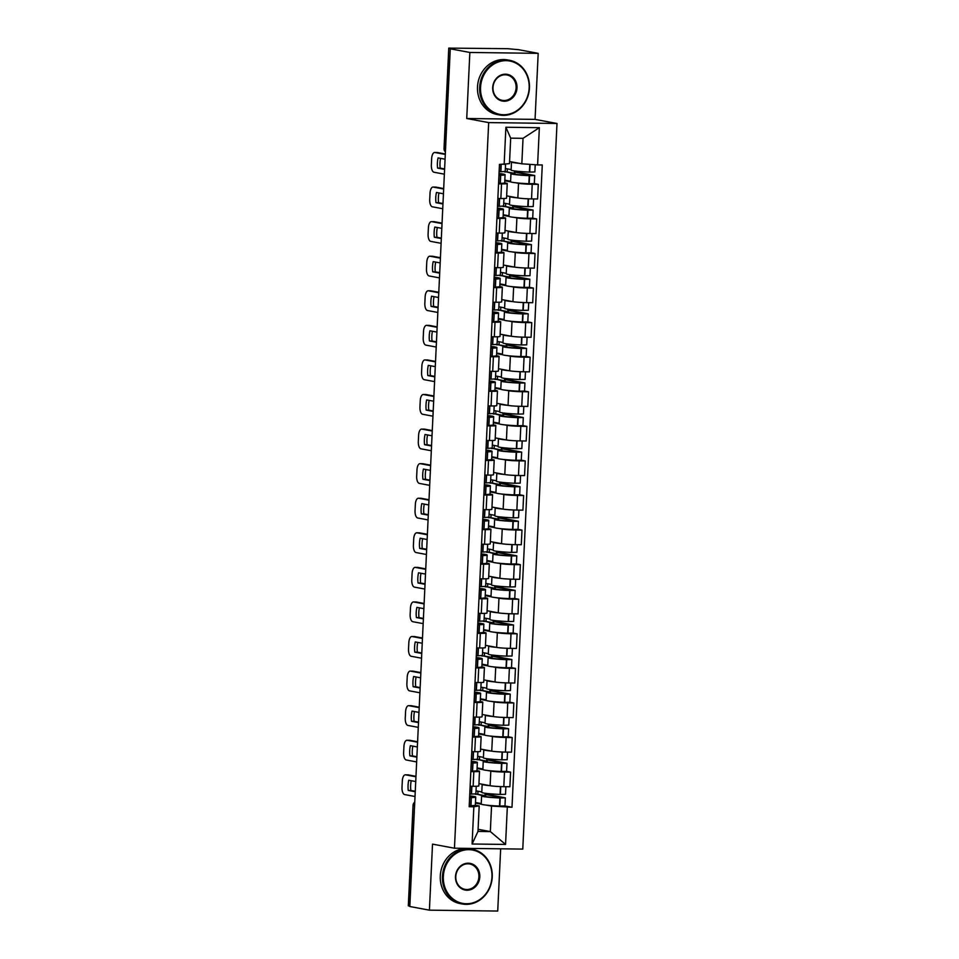 <?xml version="1.0" encoding="UTF-8"?>
<svg xmlns="http://www.w3.org/2000/svg" width="959" height="959" viewBox="0 0 959 959"><rect width="100%" height="100%" fill="white"/><g stroke="black" fill="none" stroke-linecap="round" stroke-linejoin="round"><path stroke-width="1.44" d="M538.179 53.344L469.85 52.457L450.274 48.813L409.829 906.519L429.404 910.163L432.521 844.124L454.458 848.212L522.775 849.099L556.999 123.471L535.062 119.384L538.179 53.344L518.603 49.688L507.611 48.681L448.764 48.106L444.485 148.669A4.447 3.968 100.6 0 0 445.42 151.714M429.404 910.163L497.721 911.05L500.658 848.811M469.85 52.457L466.733 118.508L488.67 122.596L454.458 848.212M450.274 48.813L452.264 48.837L449.22 48.262M409.841 906.171L408.306 905.823L413.041 805.416L408.774 905.979M478.937 783.623L490.121 785.709A10.225 0.707 2.7 0 0 503.811 786.668L509.888 786.752L510.572 772.115L504.494 772.043A10.225 0.707 -177.3 0 1 490.816 771.084L487.915 770.545M473.818 771.647L473.135 786.272A10.225 0.707 2.7 0 0 478.829 785.912L479.512 771.288A10.225 0.707 -177.3 0 1 473.818 771.647L470.821 771.599M473.135 786.272L470.138 786.236M506.604 771.384L510.572 772.115M476.935 770.628L478.457 770.916A10.225 0.707 -177.3 0 1 479.512 771.288M482.976 769.621L477.079 768.519M480.567 749.051L491.751 751.137A10.225 0.707 2.7 0 0 505.441 752.096L511.519 752.168L512.202 737.543L506.124 737.471A10.225 0.707 -177.3 0 1 492.447 736.5L489.546 735.961M471.768 751.664L474.765 751.7A10.225 0.707 2.7 0 0 480.459 751.341L481.142 736.704A10.225 0.707 -177.3 0 1 475.448 737.063L472.451 737.027M478.529 724.62L485.733 726.478A16.902 1.163 2.7 0 0 484.87 726.802A16.902 1.163 2.7 0 0 503.163 728.828L508.618 728.696L508.234 736.788L512.202 737.543M478.565 736.056L480.087 736.344A10.225 0.707 -177.3 0 1 481.142 736.704M484.607 735.05L478.709 733.947M482.197 714.467L493.382 716.553A10.225 0.707 2.7 0 0 507.071 717.524L513.149 717.596L513.832 702.971L507.755 702.887A10.225 0.707 -177.3 0 1 494.077 701.928L491.176 701.389M473.398 717.08L476.395 717.128A10.225 0.707 2.7 0 0 482.089 716.757L482.773 702.132A10.225 0.707 -177.3 0 1 477.079 702.491L474.082 702.456M480.159 690.048L487.364 691.907A16.902 1.163 2.7 0 0 486.501 692.23A16.902 1.163 2.7 0 0 504.794 694.256L510.248 694.124L509.864 702.216L513.832 702.971M480.195 701.485L481.718 701.772A10.225 0.707 -177.3 0 1 482.773 702.132M486.237 700.466L480.339 699.375M483.827 679.895L495.012 681.981A10.225 0.707 2.7 0 0 508.702 682.94L514.779 683.024L515.462 668.399L509.385 668.315A10.225 0.707 -177.3 0 1 495.707 667.356L492.806 666.817M475.029 682.508L478.026 682.544A10.225 0.707 2.7 0 0 483.72 682.185L484.403 667.56A10.225 0.707 -177.3 0 1 478.709 667.92L475.712 667.884M481.79 655.476L488.994 657.335A16.902 1.163 2.7 0 0 488.131 657.658A16.902 1.163 2.7 0 0 506.424 659.672L511.878 659.552L511.507 667.632L515.462 668.399M481.826 666.913L483.348 667.2A10.225 0.707 -177.3 0 1 484.403 667.56M487.867 665.894L481.969 664.791M485.458 645.323L496.642 647.409A10.225 0.707 2.7 0 0 510.332 648.368L516.41 648.452L517.093 633.827L511.015 633.743A10.225 0.707 -177.3 0 1 497.337 632.784L494.436 632.245M476.659 647.936L479.656 647.972A10.225 0.707 2.7 0 0 485.35 647.613L486.033 632.988A10.225 0.707 -177.3 0 1 480.339 633.348L477.342 633.312M483.42 620.893L490.624 622.763A16.902 1.163 2.7 0 0 489.761 623.086A16.902 1.163 2.7 0 0 508.054 625.1L513.509 624.968L513.137 633.06L517.093 633.827M483.456 632.341L484.978 632.616A10.225 0.707 -177.3 0 1 486.033 632.988M489.498 631.322L483.6 630.219M487.088 610.751L498.272 612.837A10.225 0.707 2.7 0 0 511.962 613.796L518.04 613.88L518.723 599.243L512.645 599.171A10.225 0.707 -177.3 0 1 498.968 598.212L496.067 597.673M478.289 613.364L481.286 613.4A10.225 0.707 2.7 0 0 486.98 613.041L487.663 598.416A10.225 0.707 -177.3 0 1 481.969 598.776L478.973 598.728M514.755 598.512L518.723 599.243M485.086 597.757L486.609 598.044A10.225 0.707 -177.3 0 1 487.663 598.416M491.128 596.75L485.23 595.647M488.718 576.179L499.903 578.265A10.225 0.707 2.7 0 0 513.592 579.224L519.67 579.296L520.353 564.671L514.276 564.599A10.225 0.707 -177.3 0 1 500.598 563.628L497.697 563.089M479.92 578.78L482.916 578.828A10.225 0.707 2.7 0 0 488.611 578.469L489.306 563.832A10.225 0.707 -177.3 0 1 483.6 564.192L480.603 564.156M516.386 563.928L520.353 564.671M486.716 563.185L488.239 563.472A10.225 0.707 -177.3 0 1 489.306 563.832M492.758 562.178L486.86 561.075M490.349 541.595L501.533 543.681A10.225 0.707 2.7 0 0 515.223 544.652L521.3 544.724L521.984 530.099L515.906 530.015A10.225 0.707 -177.3 0 1 502.228 529.056L499.327 528.517M481.55 544.209L484.547 544.256A10.225 0.707 2.7 0 0 490.241 543.885L490.936 529.26A10.225 0.707 -177.3 0 1 485.242 529.62L482.233 529.584M488.311 517.177L495.515 519.035A16.902 1.163 2.7 0 0 494.652 519.358A16.902 1.163 2.7 0 0 512.945 521.384L518.399 521.252L518.028 529.344L521.984 530.099M488.347 528.613L489.869 528.9A10.225 0.707 -177.3 0 1 490.936 529.26M494.388 527.594L488.491 526.503M491.979 507.023L503.163 509.109A10.225 0.707 2.7 0 0 516.853 510.068L522.931 510.152L523.614 495.527L517.536 495.443A10.225 0.707 -177.3 0 1 503.859 494.484L500.958 493.945M483.18 509.637L486.177 509.673A10.225 0.707 2.7 0 0 491.871 509.313L492.566 494.688A10.225 0.707 -177.3 0 1 486.872 495.048L483.863 495.012M489.941 482.605L497.146 484.463A16.902 1.163 2.7 0 0 496.282 484.786A16.902 1.163 2.7 0 0 514.575 486.8L520.03 486.681L519.658 494.76L523.614 495.527M489.977 494.041L491.499 494.329A10.225 0.707 -177.3 0 1 492.566 494.688M496.019 493.022L490.121 491.919M493.609 472.451L504.794 474.537A10.225 0.707 2.7 0 0 518.483 475.496L524.561 475.58L525.244 460.955L519.179 460.871A10.225 0.707 -177.3 0 1 505.489 459.912L502.588 459.373M484.81 475.065L487.807 475.101A10.225 0.707 2.7 0 0 493.501 474.741L494.197 460.116A10.225 0.707 -177.3 0 1 488.503 460.476L485.494 460.44M491.571 448.021L498.776 449.891A16.902 1.163 2.7 0 0 497.913 450.215A16.902 1.163 2.7 0 0 516.206 452.228L521.66 452.097L521.288 460.188L525.244 460.955M491.607 459.469L493.13 459.745A10.225 0.707 -177.3 0 1 494.197 460.116M497.649 458.45L491.751 457.347M495.24 437.879L506.424 439.965A10.225 0.707 2.7 0 0 520.114 440.924L526.191 441.008L526.875 426.371L520.809 426.299A10.225 0.707 -177.3 0 1 507.119 425.34L504.218 424.801M486.441 440.493L489.438 440.529A10.225 0.707 2.7 0 0 495.132 440.169L495.827 425.544A10.225 0.707 -177.3 0 1 490.133 425.904L487.124 425.856M493.202 413.449L500.406 415.307A16.902 1.163 2.7 0 0 499.543 415.631A16.902 1.163 2.7 0 0 517.836 417.656L523.29 417.525L522.919 425.616L526.875 426.371M493.238 424.885L494.76 425.173A10.225 0.707 -177.3 0 1 495.827 425.544M499.291 423.878L493.382 422.775M496.87 403.307L508.054 405.393A10.225 0.707 2.7 0 0 521.744 406.352L527.822 406.424L528.505 391.799L522.439 391.728A10.225 0.707 -177.3 0 1 508.749 390.757L505.849 390.217M488.071 405.909L491.068 405.957A10.225 0.707 2.7 0 0 496.762 405.597L497.457 390.96A10.225 0.707 -177.3 0 1 491.763 391.32L488.754 391.284M524.537 391.056L528.505 391.799M494.868 390.313L496.39 390.601A10.225 0.707 -177.3 0 1 497.457 390.96M500.922 389.306L495.012 388.203M498.5 368.724L509.685 370.809A10.225 0.707 2.7 0 0 523.374 371.78L529.452 371.852L530.135 357.228L524.07 357.144A10.225 0.707 -177.3 0 1 510.38 356.185L507.479 355.645M489.701 371.337L492.698 371.385A10.225 0.707 2.7 0 0 498.392 371.013L499.088 356.388A10.225 0.707 -177.3 0 1 493.394 356.748L490.385 356.712M526.167 356.484L530.135 357.228M496.498 355.741L498.021 356.029A10.225 0.707 -177.3 0 1 499.088 356.388M502.552 354.722L496.642 353.631M500.13 334.152L511.315 336.237A10.225 0.707 2.7 0 0 525.005 337.196L531.082 337.28L531.765 322.656L525.7 322.572A10.225 0.707 -177.3 0 1 512.01 321.613L509.121 321.073M491.332 336.765L494.329 336.801A10.225 0.707 2.7 0 0 500.023 336.441L500.718 321.816A10.225 0.707 -177.3 0 1 495.024 322.176L492.015 322.14M527.798 321.912L531.765 322.656M498.129 321.169L499.651 321.457A10.225 0.707 -177.3 0 1 500.718 321.816M504.182 320.15L498.272 319.047M501.761 299.58L512.945 301.665A10.225 0.707 2.7 0 0 526.635 302.624L532.713 302.708L533.396 288.084L527.33 288A10.225 0.707 -177.3 0 1 513.64 287.041L510.751 286.501M492.962 302.193L495.959 302.229A10.225 0.707 2.7 0 0 501.653 301.869L502.348 287.244A10.225 0.707 -177.3 0 1 496.654 287.604L493.645 287.568M499.723 275.149L506.927 277.019A16.902 1.163 2.7 0 0 506.064 277.343A16.902 1.163 2.7 0 0 524.357 279.357L529.812 279.225L529.44 287.316L533.396 288.084M499.759 286.597L501.293 286.873A10.225 0.707 -177.3 0 1 502.348 287.244M505.813 285.578L499.903 284.475M503.391 265.008L514.575 267.093A10.225 0.707 2.7 0 0 528.265 268.052L534.343 268.136L535.026 253.5L528.96 253.428A10.225 0.707 -177.3 0 1 515.271 252.469L512.382 251.929M494.592 267.621L497.589 267.657A10.225 0.707 2.7 0 0 503.283 267.297L503.978 252.673A10.225 0.707 -177.3 0 1 498.284 253.032L495.276 252.984M501.353 240.577L508.558 242.435A16.902 1.163 2.7 0 0 507.695 242.759A16.902 1.163 2.7 0 0 525.988 244.785L531.454 244.653L531.07 252.744L535.026 253.5M501.389 252.013L502.924 252.301A10.225 0.707 -177.3 0 1 503.978 252.673M507.443 251.006L501.533 249.903M505.021 230.436L516.206 232.522A10.225 0.707 2.7 0 0 529.895 233.481L535.973 233.552L536.656 218.928L530.591 218.856A10.225 0.707 -177.3 0 1 516.901 217.885L514.012 217.345M496.223 233.037L499.219 233.085A10.225 0.707 2.7 0 0 504.913 232.725L505.609 218.089A10.225 0.707 -177.3 0 1 499.915 218.448L496.906 218.412M532.689 218.184L536.656 218.928M503.019 217.441L504.554 217.729A10.225 0.707 -177.3 0 1 505.609 218.089M509.073 216.434L503.163 215.331M506.652 195.852L517.836 197.938A10.225 0.707 2.7 0 0 531.526 198.909L537.603 198.981L538.287 184.356L532.221 184.272A10.225 0.707 -177.3 0 1 518.531 183.313L515.642 182.773M497.853 198.465L500.85 198.513A10.225 0.707 2.7 0 0 506.544 198.141L507.239 183.517A10.225 0.707 -177.3 0 1 501.545 183.876L498.536 183.84M504.614 171.433L511.818 173.291A16.902 1.163 2.7 0 0 510.955 173.615A16.902 1.163 2.7 0 0 529.248 175.641L534.714 175.509L534.331 183.601L538.287 184.356M504.65 182.869L506.184 183.157A10.225 0.707 -177.3 0 1 507.239 183.517M510.703 181.85L504.794 180.76M478.085 829.295L490.337 831.585L491.535 806.087L486.285 805.116M481.346 804.193L475.448 803.091M475.304 805.212L479.188 805.932L477.99 831.417L490.337 831.585L505.561 844.435L472.092 844.004L473.842 806.771L479.188 805.932M509.577 161.52L521.828 163.809L523.027 138.324L510.679 138.156L509.481 163.653L499.459 164.421L469.167 806.711L473.842 806.771M504.134 164.48L505.896 127.247L539.354 127.679L537.603 164.912L521.828 163.809M491.535 806.087L511.998 807.262L542.279 164.972L537.603 164.912M507.311 807.202L505.561 844.435M556.999 123.471L488.67 122.596M535.062 119.384L466.733 118.508M504.973 805.956L511.998 807.262M472.092 844.004L477.99 831.417M523.027 138.324L539.354 127.679M510.679 138.156L505.896 127.247M469.67 796.138A14.013 0.959 -177.3 0 1 471.396 796.402A14.013 0.959 -177.3 0 1 472.847 796.893A14.013 0.959 -177.3 0 1 469.61 797.361M469.598 797.624L471.349 797.6A16.902 1.163 2.7 0 0 475.736 797.037A16.902 1.163 2.7 0 0 473.986 796.438A16.902 1.163 2.7 0 0 469.682 795.85M476.239 786.26L475.904 793.489A16.902 1.163 -177.3 0 1 471.516 794.064L469.766 794.076M475.736 797.037L475.352 805.116A16.902 1.163 -177.3 0 1 470.965 805.692L469.215 805.716M475.268 793.764L482.473 795.634A16.902 1.163 2.7 0 0 481.61 795.958A16.902 1.163 2.7 0 0 499.903 797.972L505.357 797.84L487.592 794.436L487.628 793.561M505.357 797.84L504.973 805.932L499.519 806.063A16.902 1.163 -177.3 0 1 481.226 804.038L481.61 795.958M505.884 786.692L505.525 794.304L500.071 794.424A16.902 1.163 -177.3 0 1 481.778 792.41L482.149 784.318A16.902 1.163 -177.3 0 1 482.209 784.234M485.05 793.249L485.002 794.412L502.192 797.612L499.663 797.768A14.013 0.959 -177.3 0 1 484.499 796.09A14.013 0.959 -177.3 0 1 485.614 795.766L485.578 796.521M415.942 776.778L405.573 774.848A6.677 2.961 -89.3 0 0 405.345 774.824A6.677 2.961 -89.3 0 0 402.312 780.938L402.001 787.375A6.677 2.961 90.7 0 0 404.638 794.567L415.019 796.497M415.726 781.537L408.738 780.242A13.786 6.126 -89.3 0 0 408.258 790.432L415.235 791.738M481.802 791.93L476.024 790.851M481.25 803.558L475.472 802.491M489.869 785.661A16.902 1.163 -177.3 0 1 482.149 784.318M485.614 795.766L477.834 794.316L477.978 791.211M415.966 776.334L408.162 774.872A6.677 2.961 -89.3 0 0 407.935 774.86A6.677 2.961 -89.3 0 0 407.707 774.872M411.231 780.71A13.786 6.126 -89.3 0 0 410.848 790.468L415.259 791.295M485.002 794.412L487.592 794.436M475.244 794.28L477.834 794.316M410.848 790.468L408.258 790.432M471.301 761.554A14.013 0.959 -177.3 0 1 473.027 761.83A14.013 0.959 -177.3 0 1 474.477 762.321A14.013 0.959 -177.3 0 1 471.241 762.789M471.229 763.052L472.979 763.028A16.902 1.163 2.7 0 0 477.366 762.453A16.902 1.163 2.7 0 0 475.616 761.854A16.902 1.163 2.7 0 0 471.313 761.278M477.87 751.676L477.534 758.917A16.902 1.163 -177.3 0 1 473.147 759.48L471.396 759.504M477.366 762.453L476.983 770.545A16.902 1.163 -177.3 0 1 472.595 771.12L470.845 771.132M476.899 759.192L484.103 761.05A16.902 1.163 2.7 0 0 483.24 761.374A16.902 1.163 2.7 0 0 501.533 763.4L506.987 763.268L489.222 759.864L489.258 758.989M506.987 763.268L506.604 771.36L501.149 771.492A16.902 1.163 -177.3 0 1 482.856 769.466L483.24 761.374M507.515 752.12L507.155 759.72L501.701 759.852A16.902 1.163 -177.3 0 1 483.408 757.838L483.78 749.746A16.902 1.163 -177.3 0 1 483.839 749.662M486.681 758.677L486.633 759.828L503.823 763.04L501.293 763.184A14.013 0.959 -177.3 0 1 486.129 761.518A14.013 0.959 -177.3 0 1 487.244 761.194L487.208 761.937M417.573 742.206L407.203 740.264A6.677 2.961 -89.3 0 0 406.976 740.252A6.677 2.961 -89.3 0 0 403.943 746.366L403.631 752.791A6.677 2.961 90.7 0 0 406.268 759.996L416.65 761.926M417.357 746.965L410.368 745.67A13.786 6.126 -89.3 0 0 409.889 755.86L416.865 757.166M483.432 757.346L477.654 756.279M482.88 768.986L477.103 767.907M491.499 751.089A16.902 1.163 -177.3 0 1 483.78 749.746M487.244 761.194L479.464 759.744L479.608 756.639M417.597 741.763L409.793 740.3A6.677 2.961 -89.3 0 0 409.565 740.276A6.677 2.961 -89.3 0 0 409.337 740.3M412.861 746.126A13.786 6.126 -89.3 0 0 412.478 755.896L416.889 756.723M486.633 759.828L489.222 759.864M476.875 759.708L479.464 759.744M412.478 755.896L409.889 755.86M472.931 726.982A14.013 0.959 -177.3 0 1 474.657 727.246A14.013 0.959 -177.3 0 1 476.108 727.749A14.013 0.959 -177.3 0 1 472.871 728.205M472.859 728.468L474.609 728.456A16.902 1.163 2.7 0 0 478.997 727.881A16.902 1.163 2.7 0 0 477.246 727.282A16.902 1.163 2.7 0 0 472.943 726.706M479.5 717.104L479.164 724.333A16.902 1.163 -177.3 0 1 474.777 724.908L473.027 724.92M478.997 727.881L478.613 735.973A16.902 1.163 -177.3 0 1 474.226 736.548L472.475 736.56M508.234 736.788L502.78 736.92A16.902 1.163 -177.3 0 1 484.487 734.894L484.87 726.802M509.145 717.548L508.785 725.148L503.331 725.28A16.902 1.163 -177.3 0 1 485.038 723.254L485.41 715.162A16.902 1.163 -177.3 0 1 485.47 715.078M488.311 724.105L488.263 725.256L505.453 728.468L502.924 728.612A14.013 0.959 -177.3 0 1 487.759 726.934A14.013 0.959 -177.3 0 1 488.874 726.622L488.838 727.366M419.203 707.634L408.834 705.692A6.677 2.961 -89.3 0 0 408.606 705.668A6.677 2.961 -89.3 0 0 405.573 711.794L405.261 718.219A6.677 2.961 90.7 0 0 407.899 725.424L418.28 727.354M418.987 712.393L411.998 711.087A13.786 6.126 -89.3 0 0 411.519 721.288L418.496 722.595M485.062 722.774L479.284 721.707M484.511 734.414L478.733 733.335M493.13 716.505A16.902 1.163 -177.3 0 1 485.41 715.162M508.618 728.696L490.852 725.292L490.888 724.417M488.874 726.622L481.094 725.16L481.238 722.067M419.227 707.179L411.423 705.728A6.677 2.961 -89.3 0 0 411.195 705.704A6.677 2.961 -89.3 0 0 410.967 705.728M414.492 711.554A13.786 6.126 -89.3 0 0 414.108 721.324L418.52 722.139M488.263 725.256L490.852 725.292M478.505 725.136L481.094 725.16M414.108 721.324L411.519 721.288M474.561 692.41A14.013 0.959 -177.3 0 1 476.287 692.674A14.013 0.959 -177.3 0 1 477.738 693.177A14.013 0.959 -177.3 0 1 474.501 693.633M474.489 693.896L476.239 693.884A16.902 1.163 2.7 0 0 480.627 693.309A16.902 1.163 2.7 0 0 478.877 692.71A16.902 1.163 2.7 0 0 474.573 692.134M481.13 682.532L480.795 689.761A16.902 1.163 -177.3 0 1 476.407 690.336L474.657 690.348M480.627 693.309L480.243 701.401A16.902 1.163 -177.3 0 1 475.856 701.976L474.106 701.988M509.864 702.216L504.41 702.336A16.902 1.163 -177.3 0 1 486.117 700.322L486.501 692.23M510.775 682.976L510.416 690.576L504.961 690.708A16.902 1.163 -177.3 0 1 486.669 688.682L487.052 680.59A16.902 1.163 -177.3 0 1 487.1 680.506M489.941 689.533L489.893 690.684L507.083 693.884L504.554 694.04A14.013 0.959 -177.3 0 1 489.39 692.362A14.013 0.959 -177.3 0 1 490.505 692.038L490.469 692.794M420.833 673.05L410.464 671.12A6.677 2.961 -89.3 0 0 410.236 671.096A6.677 2.961 -89.3 0 0 407.203 677.222L406.892 683.647A6.677 2.961 90.7 0 0 409.529 690.852L419.91 692.782M420.617 677.821L413.629 676.515A13.786 6.126 -89.3 0 0 413.149 686.716L420.126 688.011M486.692 688.202L480.915 687.124M486.141 699.842L480.363 698.763M494.76 681.933A16.902 1.163 -177.3 0 1 487.052 680.59M510.248 694.124L492.482 690.72L492.518 689.845M490.505 692.038L482.725 690.588L482.868 687.495M420.857 672.607L413.053 671.156A6.677 2.961 -89.3 0 0 412.826 671.132A6.677 2.961 -89.3 0 0 412.598 671.144M416.122 676.982A13.786 6.126 -89.3 0 0 415.738 686.74L420.15 687.567M489.893 690.684L492.482 690.72M480.135 690.564L482.725 690.588M415.738 686.74L413.149 686.716M476.191 657.838A14.013 0.959 -177.3 0 1 477.918 658.102A14.013 0.959 -177.3 0 1 479.368 658.593A14.013 0.959 -177.3 0 1 476.132 659.061M476.12 659.324L477.87 659.312A16.902 1.163 2.7 0 0 482.257 658.737A16.902 1.163 2.7 0 0 480.507 658.138A16.902 1.163 2.7 0 0 476.203 657.55M482.761 647.96L482.425 655.189A16.902 1.163 -177.3 0 1 478.038 655.764L476.287 655.776M482.257 658.737L481.874 666.829A16.902 1.163 -177.3 0 1 477.486 667.392L475.736 667.416M511.507 667.632L506.04 667.764A16.902 1.163 -177.3 0 1 487.747 665.75L488.131 657.658M512.406 648.392L512.046 656.004L506.592 656.136A16.902 1.163 -177.3 0 1 488.299 654.11L488.682 646.018A16.902 1.163 -177.3 0 1 488.73 645.934M491.583 654.961L491.523 656.112L508.714 659.312L506.184 659.468A14.013 0.959 -177.3 0 1 491.02 657.79A14.013 0.959 -177.3 0 1 492.135 657.466L492.099 658.222M422.463 638.478L412.094 636.548A6.677 2.961 -89.3 0 0 411.867 636.524A6.677 2.961 -89.3 0 0 408.834 642.65L408.522 649.075A6.677 2.961 90.7 0 0 411.159 656.268L421.54 658.21M422.248 643.249L415.259 641.943A13.786 6.126 -89.3 0 0 414.779 652.132L421.756 653.439M488.323 653.63L482.545 652.552M487.771 665.258L481.993 664.191M496.39 647.361A16.902 1.163 -177.3 0 1 488.682 646.018M511.878 659.552L494.113 656.148L494.149 655.273M492.135 657.466L484.355 656.016L484.499 652.911M422.487 638.035L414.684 636.584A6.677 2.961 -89.3 0 0 414.456 636.56A6.677 2.961 -89.3 0 0 414.228 636.572M417.752 642.41A13.786 6.126 -89.3 0 0 417.369 652.168L421.78 652.995M491.523 656.112L494.113 656.148M481.766 655.98L484.355 656.016M417.369 652.168L414.779 652.132M477.822 623.266A14.013 0.959 -177.3 0 1 479.548 623.53A14.013 0.959 -177.3 0 1 480.998 624.021A14.013 0.959 -177.3 0 1 477.762 624.489M477.75 624.753L479.5 624.729A16.902 1.163 2.7 0 0 483.887 624.165A16.902 1.163 2.7 0 0 482.137 623.566A16.902 1.163 2.7 0 0 477.834 622.978M484.391 613.376L484.055 620.617A16.902 1.163 -177.3 0 1 479.668 621.192L477.918 621.204M483.887 624.165L483.504 632.245A16.902 1.163 -177.3 0 1 479.116 632.82L477.366 632.844M513.137 633.06L507.671 633.192A16.902 1.163 -177.3 0 1 489.378 631.166L489.761 623.086M514.036 613.82L513.676 621.432L508.222 621.552A16.902 1.163 -177.3 0 1 489.929 619.538L490.313 611.446A16.902 1.163 -177.3 0 1 490.361 611.362M493.214 620.377L493.154 621.54L510.344 624.741L507.814 624.896A14.013 0.959 -177.3 0 1 492.65 623.218A14.013 0.959 -177.3 0 1 493.765 622.894L493.729 623.65M424.094 603.906L413.725 601.976A6.677 2.961 -89.3 0 0 413.497 601.952A6.677 2.961 -89.3 0 0 410.464 608.066L410.152 614.503A6.677 2.961 90.7 0 0 412.79 621.696L423.171 623.626M423.878 608.665L416.889 607.371A13.786 6.126 -89.3 0 0 416.41 617.56L423.398 618.867M489.953 619.058L484.175 617.98M489.402 630.686L483.624 629.619M498.021 612.789A16.902 1.163 -177.3 0 1 490.313 611.446M513.509 624.968L495.743 621.564L495.779 620.689M493.765 622.894L485.985 621.444L486.129 618.339M424.118 603.463L416.314 602A6.677 2.961 -89.3 0 0 416.086 601.988A6.677 2.961 -89.3 0 0 415.858 602M419.383 607.838A13.786 6.126 -89.3 0 0 418.999 617.596L423.41 618.423M493.154 621.54L495.743 621.564M483.396 621.408L485.985 621.444M418.999 617.596L416.41 617.56M491.943 877.029A27.128 24.227 100.6 0 0 468.915 849.674A27.128 24.227 100.6 0 0 443.346 876.394A27.128 24.227 100.6 0 0 466.374 903.75A27.128 24.227 100.6 0 0 491.943 877.029M442.447 876.334A27.799 24.826 -79.4 0 1 472.439 849.326A27.799 24.826 -79.4 0 1 492.243 876.982A27.799 24.826 -79.4 0 1 462.25 903.989A27.799 24.826 -79.4 0 1 442.447 876.334M479.8 876.874A13.57 12.119 -79.4 0 1 467.009 890.228A13.57 12.119 -79.4 0 1 455.489 876.562A13.57 12.119 -79.4 0 1 468.28 863.196A13.57 12.119 -79.4 0 1 479.8 876.874M455.801 876.514A12.899 11.52 100.6 0 0 464.983 889.341A12.899 11.52 100.6 0 0 478.901 876.814A12.899 11.52 100.6 0 0 469.706 863.975A12.899 11.52 100.6 0 0 455.801 876.514M462.25 903.989L460.092 903.582A27.799 24.826 -79.4 0 1 440.289 875.939A27.799 24.826 -79.4 0 1 470.282 848.931L472.439 849.326M529.152 88.024A27.128 24.227 100.6 0 0 506.124 60.669A27.128 24.227 100.6 0 0 480.555 87.401A27.128 24.227 100.6 0 0 503.571 114.744A27.128 24.227 100.6 0 0 529.152 88.024M479.656 87.329A27.799 24.826 -79.4 0 1 509.649 60.321A27.799 24.826 -79.4 0 1 529.452 87.976A27.799 24.826 -79.4 0 1 499.459 114.984A27.799 24.826 -79.4 0 1 479.656 87.329M516.997 87.868A13.57 12.119 -79.4 0 1 504.218 101.234A13.57 12.119 -79.4 0 1 492.698 87.557A13.57 12.119 -79.4 0 1 505.489 74.191A13.57 12.119 -79.4 0 1 516.997 87.868M492.998 87.509A12.899 11.52 100.6 0 0 502.192 100.335A12.899 11.52 100.6 0 0 516.11 87.808A12.899 11.52 100.6 0 0 506.915 74.97A12.899 11.52 100.6 0 0 492.998 87.509M499.459 114.984L497.301 114.577A27.799 24.826 -79.4 0 1 477.498 86.933A27.799 24.826 -79.4 0 1 507.491 59.926L509.649 60.321M479.452 588.682A14.013 0.959 -177.3 0 1 481.178 588.958A14.013 0.959 -177.3 0 1 482.629 589.449A14.013 0.959 -177.3 0 1 479.392 589.917M479.38 590.169L481.13 590.157A16.902 1.163 2.7 0 0 485.518 589.581A16.902 1.163 2.7 0 0 483.768 588.982A16.902 1.163 2.7 0 0 479.464 588.406M486.021 578.804L485.686 586.045A16.902 1.163 -177.3 0 1 481.298 586.608L479.548 586.632M485.518 589.581L485.134 597.673A16.902 1.163 -177.3 0 1 480.759 598.248L478.997 598.26M485.05 586.321L492.255 588.179A16.902 1.163 2.7 0 0 491.392 588.502A16.902 1.163 2.7 0 0 509.685 590.528L515.139 590.396L497.373 586.992L497.409 586.117M515.139 590.396L514.767 598.488L509.301 598.62A16.902 1.163 -177.3 0 1 491.008 596.594L491.392 588.502M515.666 579.248L515.307 586.848L509.852 586.98A16.902 1.163 -177.3 0 1 491.559 584.966L491.943 576.874A16.902 1.163 -177.3 0 1 491.991 576.791M494.844 585.805L494.784 586.956L511.974 590.169L509.445 590.312A14.013 0.959 -177.3 0 1 494.281 588.646A14.013 0.959 -177.3 0 1 495.395 588.323L495.359 589.066M425.724 569.334L415.355 567.392A6.677 2.961 -89.3 0 0 415.127 567.38A6.677 2.961 -89.3 0 0 412.094 573.494L411.783 579.919A6.677 2.961 90.7 0 0 414.42 587.124L424.801 589.054M425.508 574.093L418.52 572.799A13.786 6.126 -89.3 0 0 418.04 582.988L425.029 584.295M491.583 584.475L485.805 583.408M491.032 596.114L485.266 595.036M499.651 578.217A16.902 1.163 -177.3 0 1 491.943 576.874M495.395 588.323L487.616 586.872L487.759 583.767M425.748 568.891L417.944 567.428A6.677 2.961 -89.3 0 0 417.716 567.404A6.677 2.961 -89.3 0 0 417.489 567.428M421.013 573.254A13.786 6.126 -89.3 0 0 420.629 583.024L425.041 583.851M494.784 586.956L497.373 586.992M485.026 586.836L487.616 586.872M420.629 583.024L418.04 582.988M481.082 554.11A14.013 0.959 -177.3 0 1 482.809 554.374A14.013 0.959 -177.3 0 1 484.259 554.877A14.013 0.959 -177.3 0 1 481.022 555.333M481.01 555.597L482.761 555.585A16.902 1.163 2.7 0 0 487.148 555.009A16.902 1.163 2.7 0 0 485.398 554.41A16.902 1.163 2.7 0 0 481.094 553.834M487.651 544.232L487.316 551.461A16.902 1.163 -177.3 0 1 482.928 552.036L481.178 552.048M487.148 555.009L486.764 563.101A16.902 1.163 -177.3 0 1 482.389 563.676L480.627 563.688M486.681 551.749L493.885 553.607A16.902 1.163 2.7 0 0 493.022 553.93A16.902 1.163 2.7 0 0 511.315 555.956L516.769 555.824L499.004 552.42L499.04 551.545M516.769 555.824L516.398 563.916L510.931 564.048A16.902 1.163 -177.3 0 1 492.638 562.022L493.022 553.93M517.297 544.676L516.937 552.276L511.483 552.408A16.902 1.163 -177.3 0 1 493.19 550.382L493.573 542.291A16.902 1.163 -177.3 0 1 493.621 542.207M496.474 551.233L496.414 552.384L513.604 555.597L511.075 555.74A14.013 0.959 -177.3 0 1 495.911 554.062A14.013 0.959 -177.3 0 1 497.026 553.751L496.99 554.494M427.354 534.762L416.985 532.82A6.677 2.961 -89.3 0 0 416.757 532.796A6.677 2.961 -89.3 0 0 413.725 538.922L413.413 545.347A6.677 2.961 90.7 0 0 416.05 552.552L426.431 554.482M427.139 539.521L420.15 538.215A13.786 6.126 -89.3 0 0 419.67 548.416L426.659 549.723M493.214 549.903L487.436 548.824M492.662 561.542L486.896 560.464M501.281 543.633A16.902 1.163 -177.3 0 1 493.573 542.291M497.026 553.751L489.246 552.288L489.39 549.195M427.378 534.307L419.574 532.856A6.677 2.961 -89.3 0 0 419.347 532.832A6.677 2.961 -89.3 0 0 419.119 532.856M422.643 538.682A13.786 6.126 -89.3 0 0 422.26 548.452L426.671 549.267M496.414 552.384L499.004 552.42M486.657 552.264L489.246 552.288M422.26 548.452L419.67 548.416M482.713 519.538A14.013 0.959 -177.3 0 1 484.439 519.802A14.013 0.959 -177.3 0 1 485.889 520.305A14.013 0.959 -177.3 0 1 482.653 520.761M482.641 521.025L484.391 521.013A16.902 1.163 2.7 0 0 488.778 520.437A16.902 1.163 2.7 0 0 487.028 519.838A16.902 1.163 2.7 0 0 482.725 519.263M489.282 509.661L488.946 516.889A16.902 1.163 -177.3 0 1 484.559 517.464L482.809 517.476M488.778 520.437L488.395 528.529A16.902 1.163 -177.3 0 1 484.019 529.104L482.257 529.116M518.028 529.344L512.562 529.464A16.902 1.163 -177.3 0 1 494.269 527.45L494.652 519.358M518.927 510.104L518.567 517.704L513.113 517.836A16.902 1.163 -177.3 0 1 494.82 515.81L495.204 507.719A16.902 1.163 -177.3 0 1 495.252 507.635M498.105 516.661L498.045 517.812L515.235 521.013L512.705 521.169A14.013 0.959 -177.3 0 1 497.541 519.49A14.013 0.959 -177.3 0 1 498.656 519.167L498.632 519.922M428.985 500.178L418.615 498.248A6.677 2.961 -89.3 0 0 418.388 498.224A6.677 2.961 -89.3 0 0 415.355 504.35L415.043 510.775A6.677 2.961 90.7 0 0 417.68 517.98L428.062 519.91M428.769 504.949L421.78 503.643A13.786 6.126 -89.3 0 0 421.301 513.844L428.289 515.139M494.844 515.331L489.066 514.252M494.293 526.971L488.527 525.892M502.912 509.061A16.902 1.163 -177.3 0 1 495.204 507.719M518.399 521.252L500.634 517.848L500.67 516.973M498.656 519.167L490.876 517.716L491.02 514.623M429.009 499.735L421.205 498.284A6.677 2.961 -89.3 0 0 420.977 498.26A6.677 2.961 -89.3 0 0 420.749 498.272M424.274 504.11A13.786 6.126 -89.3 0 0 423.89 513.868L428.301 514.695M498.045 517.812L500.634 517.848M488.287 517.68L490.876 517.716M423.89 513.868L421.301 513.844M484.343 484.966A14.013 0.959 -177.3 0 1 486.069 485.23A14.013 0.959 -177.3 0 1 487.52 485.722A14.013 0.959 -177.3 0 1 484.283 486.189M484.271 486.453L486.021 486.441A16.902 1.163 2.7 0 0 490.409 485.865A16.902 1.163 2.7 0 0 488.658 485.266A16.902 1.163 2.7 0 0 484.355 484.679M490.912 475.089L490.576 482.317A16.902 1.163 -177.3 0 1 486.189 482.892L484.439 482.904M490.409 485.865L490.025 493.957A16.902 1.163 -177.3 0 1 485.65 494.52L483.887 494.544M519.658 494.76L514.192 494.892A16.902 1.163 -177.3 0 1 495.899 492.878L496.282 484.786M520.557 475.52L520.198 483.132L514.743 483.264A16.902 1.163 -177.3 0 1 496.45 481.238L496.834 473.147A16.902 1.163 -177.3 0 1 496.882 473.063M499.735 482.089L499.675 483.24L516.865 486.441L514.336 486.597A14.013 0.959 -177.3 0 1 499.171 484.918A14.013 0.959 -177.3 0 1 500.286 484.595L500.262 485.35M430.615 465.606L420.246 463.677A6.677 2.961 -89.3 0 0 420.018 463.653A6.677 2.961 -89.3 0 0 416.985 469.778L416.674 476.203A6.677 2.961 90.7 0 0 419.311 483.396L429.692 485.338M430.399 470.378L423.41 469.071A13.786 6.126 -89.3 0 0 422.931 479.26L429.92 480.567M496.474 480.759L490.696 479.68M495.923 492.387L490.157 491.32M504.542 474.489A16.902 1.163 -177.3 0 1 496.834 473.147M520.03 486.681L502.264 483.276L502.312 482.401M500.286 484.595L492.506 483.144L492.65 480.039M430.639 465.163L422.835 463.712A6.677 2.961 -89.3 0 0 422.607 463.688A6.677 2.961 -89.3 0 0 422.38 463.7M425.904 469.538A13.786 6.126 -89.3 0 0 425.52 479.296L429.932 480.123M499.675 483.24L502.264 483.276M489.917 483.108L492.506 483.144M425.52 479.296L422.931 479.26M485.973 450.394A14.013 0.959 -177.3 0 1 487.699 450.658A14.013 0.959 -177.3 0 1 489.15 451.15A14.013 0.959 -177.3 0 1 485.913 451.617M485.901 451.881L487.651 451.857A16.902 1.163 2.7 0 0 492.039 451.293A16.902 1.163 2.7 0 0 490.289 450.694A16.902 1.163 2.7 0 0 485.985 450.107M492.542 440.505L492.207 447.745A16.902 1.163 -177.3 0 1 487.819 448.321L486.069 448.332M492.039 451.293L491.655 459.373A16.902 1.163 -177.3 0 1 487.28 459.948L485.518 459.972M521.288 460.188L515.822 460.32A16.902 1.163 -177.3 0 1 497.529 458.294L497.913 450.215M522.187 440.948L521.828 448.56L516.374 448.68A16.902 1.163 -177.3 0 1 498.081 446.666L498.464 438.575A16.902 1.163 -177.3 0 1 498.512 438.491M501.365 447.505L501.305 448.668L518.495 451.869L515.966 452.025A14.013 0.959 -177.3 0 1 500.802 450.346A14.013 0.959 -177.3 0 1 501.917 450.023L501.893 450.766M432.245 431.035L421.876 429.105A6.677 2.961 -89.3 0 0 421.648 429.081A6.677 2.961 -89.3 0 0 418.615 435.194L418.304 441.631A6.677 2.961 90.7 0 0 420.953 448.824L431.322 450.754M432.029 435.794L425.041 434.499A13.786 6.126 -89.3 0 0 424.561 444.688L431.55 445.995M498.105 446.187L492.327 445.108M497.553 457.815L491.787 456.748M506.172 439.917A16.902 1.163 -177.3 0 1 498.464 438.575M521.66 452.097L503.895 448.692L503.943 447.817M501.917 450.023L494.137 448.572L494.281 445.467M432.269 430.591L424.465 429.129A6.677 2.961 -89.3 0 0 424.238 429.117A6.677 2.961 -89.3 0 0 424.01 429.129M427.534 434.966A13.786 6.126 -89.3 0 0 427.151 444.724L431.562 445.551M501.305 448.668L503.895 448.692M491.547 448.536L494.137 448.572M427.151 444.724L424.561 444.688M487.604 415.81A14.013 0.959 -177.3 0 1 489.33 416.086A14.013 0.959 -177.3 0 1 490.78 416.578A14.013 0.959 -177.3 0 1 487.544 417.045M487.532 417.297L489.282 417.285A16.902 1.163 2.7 0 0 493.669 416.709A16.902 1.163 2.7 0 0 491.919 416.11A16.902 1.163 2.7 0 0 487.616 415.535M494.173 405.933L493.837 413.173A16.902 1.163 -177.3 0 1 489.45 413.737L487.699 413.761M493.669 416.709L493.286 424.801A16.902 1.163 -177.3 0 1 488.91 425.376L487.148 425.388M522.919 425.616L517.452 425.748A16.902 1.163 -177.3 0 1 499.159 423.722L499.543 415.631M523.818 406.376L523.458 413.976L518.004 414.108A16.902 1.163 -177.3 0 1 499.711 412.094L500.095 404.003A16.902 1.163 -177.3 0 1 500.142 403.919M502.995 412.933L502.936 414.084L520.126 417.297L517.596 417.441A14.013 0.959 -177.3 0 1 502.432 415.774A14.013 0.959 -177.3 0 1 503.559 415.451L503.523 416.194M433.876 396.463L423.506 394.521A6.677 2.961 -89.3 0 0 423.279 394.509A6.677 2.961 -89.3 0 0 420.246 400.622L419.946 407.048A6.677 2.961 90.7 0 0 422.583 414.252L432.953 416.182M433.66 401.222L426.671 399.927A13.786 6.126 -89.3 0 0 426.192 410.116L433.18 411.423M499.735 411.603L493.957 410.536M499.183 423.243L493.417 422.164M507.802 405.345A16.902 1.163 -177.3 0 1 500.095 404.003M523.29 417.525L505.525 414.12L505.573 413.245M503.559 415.451L495.767 414L495.911 410.896M433.9 396.019L426.096 394.557A6.677 2.961 -89.3 0 0 425.868 394.533A6.677 2.961 -89.3 0 0 425.64 394.557M429.164 400.382A13.786 6.126 -89.3 0 0 428.781 410.152L433.192 410.979M502.936 414.084L505.525 414.12M493.178 413.964L495.767 414M428.781 410.152L426.192 410.116M489.234 381.238A14.013 0.959 -177.3 0 1 490.96 381.502A14.013 0.959 -177.3 0 1 492.411 382.006A14.013 0.959 -177.3 0 1 489.174 382.461M489.162 382.725L490.912 382.713A16.902 1.163 2.7 0 0 495.3 382.138A16.902 1.163 2.7 0 0 493.549 381.538A16.902 1.163 2.7 0 0 489.246 380.963M495.803 371.361L495.467 378.589A16.902 1.163 -177.3 0 1 491.08 379.165L489.33 379.177M495.3 382.138L494.916 390.229A16.902 1.163 -177.3 0 1 490.54 390.804L488.778 390.816M494.832 378.877L502.036 380.735A16.902 1.163 2.7 0 0 501.173 381.059A16.902 1.163 2.7 0 0 519.466 383.085L524.921 382.953L507.155 379.548L507.203 378.673M524.921 382.953L524.549 391.044L519.083 391.176A16.902 1.163 -177.3 0 1 500.79 389.15L501.173 381.059M525.448 371.804L525.088 379.404L519.634 379.536A16.902 1.163 -177.3 0 1 501.341 377.51L501.725 369.419A16.902 1.163 -177.3 0 1 501.773 369.335M504.626 378.361L504.566 379.512L521.756 382.713L519.227 382.869A14.013 0.959 -177.3 0 1 504.062 381.191A14.013 0.959 -177.3 0 1 505.189 380.879L505.153 381.622M435.506 361.891L425.137 359.949A6.677 2.961 -89.3 0 0 424.909 359.925A6.677 2.961 -89.3 0 0 421.876 366.05L421.576 372.476A6.677 2.961 90.7 0 0 424.214 379.68L434.583 381.61M435.29 366.65L428.301 365.343A13.786 6.126 -89.3 0 0 427.822 375.544L434.811 376.851M501.365 377.031L495.587 375.952M500.814 388.671L495.048 387.592M509.433 370.761A16.902 1.163 -177.3 0 1 501.725 369.419M505.189 380.879L497.397 379.416L497.541 376.324M435.53 361.435L427.726 359.985A6.677 2.961 -89.3 0 0 427.498 359.961A6.677 2.961 -89.3 0 0 427.27 359.985M430.795 365.811A13.786 6.126 -89.3 0 0 430.411 375.58L434.823 376.396M504.566 379.512L507.155 379.548M494.808 379.392L497.397 379.416M430.411 375.58L427.822 375.544M490.864 346.667A14.013 0.959 -177.3 0 1 492.59 346.93A14.013 0.959 -177.3 0 1 494.041 347.434A14.013 0.959 -177.3 0 1 490.804 347.889M490.792 348.153L492.542 348.141A16.902 1.163 2.7 0 0 496.93 347.566A16.902 1.163 2.7 0 0 495.18 346.966A16.902 1.163 2.7 0 0 490.876 346.391M497.433 336.789L497.098 344.017A16.902 1.163 -177.3 0 1 492.71 344.593L490.96 344.605M496.93 347.566L496.546 355.657A16.902 1.163 -177.3 0 1 492.171 356.233L490.409 356.245M496.462 344.305L503.667 346.163A16.902 1.163 2.7 0 0 502.804 346.487A16.902 1.163 2.7 0 0 521.097 348.513L526.551 348.381L508.785 344.976L508.833 344.101M526.551 348.381L526.179 356.472L520.713 356.592A16.902 1.163 -177.3 0 1 502.42 354.578L502.804 346.487M527.078 337.232L526.719 344.832L521.264 344.964A16.902 1.163 -177.3 0 1 502.972 342.938L503.355 334.847A16.902 1.163 -177.3 0 1 503.403 334.763M506.256 343.79L506.196 344.94L523.386 348.141L520.857 348.297A14.013 0.959 -177.3 0 1 505.693 346.619A14.013 0.959 -177.3 0 1 506.82 346.295L506.784 347.05M437.136 327.307L426.767 325.377A6.677 2.961 -89.3 0 0 426.539 325.353A6.677 2.961 -89.3 0 0 423.506 331.478L423.207 337.904A6.677 2.961 90.7 0 0 425.844 345.108L436.213 347.038M436.92 332.078L429.932 330.771A13.786 6.126 -89.3 0 0 429.452 340.972L436.441 342.267M502.995 342.459L497.218 341.38M502.444 354.099L496.678 353.02M511.063 336.189A16.902 1.163 -177.3 0 1 503.355 334.847M506.82 346.295L499.028 344.844L499.171 341.752M437.16 326.863L429.356 325.413A6.677 2.961 -89.3 0 0 429.129 325.389A6.677 2.961 -89.3 0 0 428.901 325.401M432.425 331.239A13.786 6.126 -89.3 0 0 432.041 340.996L436.453 341.824M506.196 344.94L508.785 344.976M496.438 344.808L499.028 344.844M432.041 340.996L429.452 340.972M492.494 312.095A14.013 0.959 -177.3 0 1 494.221 312.358A14.013 0.959 -177.3 0 1 495.671 312.85A14.013 0.959 -177.3 0 1 492.435 313.317M492.423 313.581L494.173 313.569A16.902 1.163 2.7 0 0 498.56 312.994A16.902 1.163 2.7 0 0 496.822 312.394A16.902 1.163 2.7 0 0 492.506 311.807M499.064 302.217L498.728 309.445A16.902 1.163 -177.3 0 1 494.341 310.021L492.59 310.033M498.56 312.994L498.177 321.085A16.902 1.163 -177.3 0 1 493.801 321.649L492.039 321.673M498.093 309.733L505.297 311.591A16.902 1.163 2.7 0 0 504.434 311.915A16.902 1.163 2.7 0 0 522.727 313.929L528.181 313.809L510.416 310.404L510.464 309.529M528.181 313.809L527.81 321.888L522.343 322.02A16.902 1.163 -177.3 0 1 504.05 320.006L504.434 311.915M528.709 302.648L528.349 310.26L522.895 310.392A16.902 1.163 -177.3 0 1 504.602 308.366L504.985 300.275A16.902 1.163 -177.3 0 1 505.033 300.191M507.886 309.218L507.826 310.368L525.017 313.569L522.487 313.725A14.013 0.959 -177.3 0 1 507.323 312.047A14.013 0.959 -177.3 0 1 508.45 311.723L508.414 312.478M438.766 292.735L428.397 290.805A6.677 2.961 -89.3 0 0 428.17 290.781A6.677 2.961 -89.3 0 0 425.137 296.906L424.837 303.332A6.677 2.961 90.7 0 0 427.474 310.524L437.843 312.466M438.551 297.506L431.562 296.199A13.786 6.126 -89.3 0 0 431.082 306.389L438.071 307.695M504.626 307.887L498.848 306.808M504.074 319.515L498.308 318.448M512.693 301.617A16.902 1.163 -177.3 0 1 504.985 300.275M508.45 311.723L500.658 310.272L500.802 307.168M438.79 292.291L430.987 290.841A6.677 2.961 -89.3 0 0 430.759 290.817A6.677 2.961 -89.3 0 0 430.531 290.829M434.055 296.667A13.786 6.126 -89.3 0 0 433.672 306.424L438.083 307.252M507.826 310.368L510.416 310.404M498.069 310.237L500.658 310.272M433.672 306.424L431.082 306.389M494.125 277.511A14.013 0.959 -177.3 0 1 495.863 277.786A14.013 0.959 -177.3 0 1 497.301 278.278A14.013 0.959 -177.3 0 1 494.065 278.745M494.053 279.009L495.803 278.985A16.902 1.163 2.7 0 0 500.19 278.422A16.902 1.163 2.7 0 0 498.452 277.822A16.902 1.163 2.7 0 0 494.137 277.235M500.706 267.633L500.358 274.873A16.902 1.163 -177.3 0 1 495.971 275.449L494.221 275.461M500.19 278.422L499.807 286.501A16.902 1.163 -177.3 0 1 495.431 287.077L493.669 287.101M529.44 287.316L523.974 287.448A16.902 1.163 -177.3 0 1 505.681 285.422L506.064 277.343M530.339 268.076L529.979 275.689L524.525 275.808A16.902 1.163 -177.3 0 1 506.232 273.795L506.616 265.703A16.902 1.163 -177.3 0 1 506.664 265.619M509.517 274.634L509.457 275.796L526.647 278.997L524.117 279.153A14.013 0.959 -177.3 0 1 508.953 277.475A14.013 0.959 -177.3 0 1 510.08 277.151L510.044 277.894M440.409 258.163L430.028 256.233A6.677 2.961 -89.3 0 0 429.8 256.209A6.677 2.961 -89.3 0 0 426.767 262.322L426.467 268.76A6.677 2.961 90.7 0 0 429.105 275.952L439.474 277.882M440.181 262.922L433.192 261.627A13.786 6.126 -89.3 0 0 432.713 271.817L439.702 273.123M506.256 273.315L500.478 272.236M505.705 284.943L499.939 283.876M514.324 267.046A16.902 1.163 -177.3 0 1 506.616 265.703M529.812 279.225L512.046 275.82L512.094 274.945M510.08 277.151L502.288 275.701L502.432 272.596M440.421 257.719L432.617 256.257A6.677 2.961 -89.3 0 0 432.389 256.245A6.677 2.961 -89.3 0 0 432.161 256.257M435.686 262.095A13.786 6.126 -89.3 0 0 435.302 271.853L439.713 272.68M509.457 275.796L512.046 275.82M499.699 275.665L502.288 275.701M435.302 271.853L432.713 271.817M495.755 242.939A14.013 0.959 -177.3 0 1 497.493 243.214A14.013 0.959 -177.3 0 1 498.932 243.706A14.013 0.959 -177.3 0 1 495.695 244.173M495.683 244.425L497.433 244.413A16.902 1.163 2.7 0 0 501.821 243.838A16.902 1.163 2.7 0 0 500.083 243.238A16.902 1.163 2.7 0 0 495.767 242.663M502.336 233.061L501.989 240.301A16.902 1.163 -177.3 0 1 497.601 240.865L495.851 240.889M501.821 243.838L501.437 251.929A16.902 1.163 -177.3 0 1 497.062 252.505L495.3 252.517M531.07 252.744L525.604 252.876A16.902 1.163 -177.3 0 1 507.311 250.85L507.695 242.759M531.969 233.505L531.61 241.105L526.155 241.236A16.902 1.163 -177.3 0 1 507.862 239.211L508.246 231.131A16.902 1.163 -177.3 0 1 508.294 231.047M511.147 240.062L511.087 241.212L528.277 244.425L525.748 244.569A14.013 0.959 -177.3 0 1 510.584 242.903A14.013 0.959 -177.3 0 1 511.71 242.579L511.674 243.322M442.039 223.591L431.658 221.649A6.677 2.961 -89.3 0 0 431.43 221.637A6.677 2.961 -89.3 0 0 428.397 227.751L428.098 234.176A6.677 2.961 90.7 0 0 430.735 241.38L441.104 243.31M441.811 228.35L434.823 227.055A13.786 6.126 -89.3 0 0 434.343 237.245L441.332 238.551M507.886 238.731L502.108 237.664M507.335 250.371L501.569 249.292M515.954 232.474A16.902 1.163 -177.3 0 1 508.246 231.131M531.454 244.653L513.676 241.248L513.724 240.373M511.71 242.579L503.919 241.129L504.062 238.024M442.051 223.147L434.247 221.685A6.677 2.961 -89.3 0 0 434.019 221.661A6.677 2.961 -89.3 0 0 433.792 221.685M437.316 227.511A13.786 6.126 -89.3 0 0 436.932 237.281L441.344 238.108M511.087 241.212L513.676 241.248M501.329 241.093L503.919 241.129M436.932 237.281L434.343 237.245M497.385 208.367A14.013 0.959 -177.3 0 1 499.124 208.63A14.013 0.959 -177.3 0 1 500.562 209.134A14.013 0.959 -177.3 0 1 497.325 209.589M497.313 209.853L499.076 209.841A16.902 1.163 2.7 0 0 503.451 209.266A16.902 1.163 2.7 0 0 501.713 208.666A16.902 1.163 2.7 0 0 497.397 208.091M503.966 198.489L503.619 205.717A16.902 1.163 -177.3 0 1 499.231 206.293L497.481 206.305M503.451 209.266L503.067 217.357A16.902 1.163 -177.3 0 1 498.692 217.933L496.93 217.945M502.984 206.005L510.188 207.863A16.902 1.163 2.7 0 0 509.325 208.187A16.902 1.163 2.7 0 0 527.618 210.213L533.084 210.081L515.307 206.676L515.355 205.801M533.084 210.081L532.701 218.172L527.234 218.304A16.902 1.163 -177.3 0 1 508.941 216.278L509.325 208.187M533.6 198.933L533.24 206.533L527.786 206.665A16.902 1.163 -177.3 0 1 509.493 204.639L509.876 196.547A16.902 1.163 -177.3 0 1 509.924 196.463M512.777 205.49L512.717 206.641L529.907 209.841L527.378 209.997A14.013 0.959 -177.3 0 1 512.214 208.319A14.013 0.959 -177.3 0 1 513.341 208.007L513.305 208.75M443.669 189.019L433.288 187.077A6.677 2.961 -89.3 0 0 433.06 187.053A6.677 2.961 -89.3 0 0 430.028 193.179L429.728 199.604A6.677 2.961 90.7 0 0 432.365 206.808L442.734 208.738M443.442 193.778L436.453 192.471A13.786 6.126 -89.3 0 0 435.973 202.673L442.962 203.979M509.517 204.159L503.739 203.08M508.965 215.799L503.199 214.72M517.584 197.89A16.902 1.163 -177.3 0 1 509.876 196.547M513.341 208.007L505.549 206.545L505.693 203.452M443.681 188.563L435.877 187.113A6.677 2.961 -89.3 0 0 435.65 187.089A6.677 2.961 -89.3 0 0 435.422 187.113M438.946 192.939A13.786 6.126 -89.3 0 0 438.563 202.709L442.974 203.524M512.717 206.641L515.307 206.676M502.96 206.521L505.549 206.545M438.563 202.709L435.973 202.673M499.016 173.795A14.013 0.959 -177.3 0 1 500.754 174.058A14.013 0.959 -177.3 0 1 502.192 174.562A14.013 0.959 -177.3 0 1 498.956 175.017M498.944 175.281L500.706 175.269A16.902 1.163 2.7 0 0 505.081 174.694A16.902 1.163 2.7 0 0 503.343 174.094A16.902 1.163 2.7 0 0 499.028 173.519M505.573 164.253L505.249 171.146A16.902 1.163 -177.3 0 1 500.862 171.721L499.112 171.733M505.081 174.694L504.698 182.785A16.902 1.163 -177.3 0 1 500.322 183.361L498.56 183.373M534.331 183.601L528.865 183.72A16.902 1.163 -177.3 0 1 510.572 181.707L510.955 173.615M535.218 164.744L534.87 171.961L529.416 172.093A16.902 1.163 -177.3 0 1 511.123 170.067L511.507 161.975A16.902 1.163 -177.3 0 1 511.555 161.891M514.408 170.918L514.348 172.069L531.538 175.269L529.008 175.425A14.013 0.959 -177.3 0 1 513.844 173.747A14.013 0.959 -177.3 0 1 514.971 173.423L514.935 174.178M445.3 154.435L434.918 152.505A6.677 2.961 -89.3 0 0 434.691 152.481A6.677 2.961 -89.3 0 0 431.658 158.607L431.358 165.032A6.677 2.961 90.7 0 0 433.995 172.236L444.365 174.166M445.072 159.206L438.083 157.899A13.786 6.126 -89.3 0 0 437.604 168.101L444.592 169.395M511.147 169.587L505.369 168.508M510.596 181.227L504.83 180.148M519.215 163.318A16.902 1.163 -177.3 0 1 511.507 161.975M534.714 175.509L516.937 172.105L516.985 171.229M514.971 173.423L507.179 171.973L507.323 168.88M445.312 153.991L437.508 152.541A6.677 2.961 -89.3 0 0 437.28 152.517A6.677 2.961 -89.3 0 0 437.052 152.529M440.577 158.367A13.786 6.126 -89.3 0 0 440.193 168.125L444.604 168.952M514.348 172.069L516.937 172.105M504.59 171.937L507.179 171.973M440.193 168.125L437.604 168.101M518.531 183.313L517.836 197.938M516.901 217.885L516.206 232.522M515.271 252.469L514.575 267.093M513.64 287.041L512.945 301.665M512.01 321.613L511.315 336.237M510.38 356.185L509.685 370.809M508.749 390.757L508.054 405.393M507.119 425.34L506.424 439.965M505.489 459.912L504.794 474.537M503.859 494.484L503.163 509.109M502.228 529.056L501.533 543.681M500.598 563.628L499.903 578.265M498.968 598.212L498.272 612.837M497.337 632.784L496.642 647.409M495.707 667.356L495.012 681.981M494.077 701.928L493.382 716.553M492.447 736.5L491.751 751.137M490.816 771.084L490.121 785.709M499.915 218.448L499.219 233.085M498.284 253.032L497.589 267.657M496.654 287.604L495.959 302.229M495.024 322.176L494.329 336.801M493.394 356.748L492.698 371.385M491.763 391.32L491.068 405.957M490.133 425.904L489.438 440.529M488.503 460.476L487.807 475.101M486.872 495.048L486.177 509.673M485.242 529.62L484.547 544.256M483.6 564.192L482.916 578.828M481.969 598.776L481.286 613.4M480.339 633.348L479.656 647.972M478.709 667.92L478.026 682.544M477.079 702.491L476.395 717.128M475.448 737.063L474.765 751.7M501.545 183.876L500.85 198.513M530.591 218.856L529.895 233.481M528.96 253.428L528.265 268.052M527.33 288L526.635 302.624M525.7 322.572L525.005 337.196M524.07 357.144L523.374 371.78M522.439 391.728L521.744 406.352M520.809 426.299L520.114 440.924M519.179 460.871L518.483 475.496M517.536 495.443L516.853 510.068M515.906 530.015L515.223 544.652M514.276 564.599L513.592 579.224M512.645 599.171L511.962 613.796M511.015 633.743L510.332 648.368M509.385 668.315L508.702 682.94M507.755 702.887L507.071 717.524M506.124 737.471L505.441 752.096M504.494 772.043L503.811 786.668M532.221 184.272L531.526 198.909M414.732 802.551A4.447 3.968 100.6 0 0 413.509 805.572L414.576 805.776M445.551 148.861L444.029 148.501A4.447 4.447 0 0 0 445.408 151.954M471.672 786.248L471.301 794.064M471.133 797.612L470.761 805.704M471.349 797.6L470.965 805.692M499.903 797.972L499.519 806.063M500.214 797.984L499.843 806.075M500.754 786.596L500.382 794.436M471.888 786.26L471.516 794.064M500.442 786.584L500.071 794.424M408.162 774.872L405.573 774.848M473.302 751.676L472.931 759.492M472.763 763.04L472.391 771.132M472.979 763.028L472.595 771.12M501.533 763.4L501.149 771.492M501.845 763.412L501.473 771.504M502.384 752.012L502.013 759.864M473.518 751.676L473.147 759.48M502.072 752L501.701 759.852M409.793 740.3L407.203 740.264M474.933 717.104L474.561 724.92M474.393 728.456L474.022 736.548M474.609 728.456L474.226 736.548M503.163 728.828L502.78 736.92M503.475 728.84L503.103 736.932M504.014 717.44L503.643 725.292M475.149 717.104L474.777 724.908M503.703 717.428L503.331 725.28M411.423 705.728L408.834 705.692M476.563 682.532L476.191 690.336M476.024 693.884L475.652 701.976M476.239 693.884L475.856 701.976M504.794 694.256L504.41 702.336M505.117 694.268L504.734 702.348M505.645 682.868L505.273 690.72M476.779 682.532L476.407 690.336M505.333 682.856L504.961 690.708M413.053 671.156L410.464 671.12M478.193 647.96L477.822 655.764M477.654 659.312L477.282 667.404M477.87 659.312L477.486 667.392M506.424 659.672L506.04 667.764M506.748 659.684L506.364 667.776M507.275 648.296L506.903 656.148M478.409 647.96L478.038 655.764M506.963 648.284L506.592 656.136M414.684 636.584L412.094 636.548M479.824 613.376L479.452 621.192M479.284 624.741L478.913 632.832M479.5 624.729L479.116 632.82M508.054 625.1L507.671 633.192M508.378 625.112L507.994 633.204M508.905 613.724L508.534 621.564M480.039 613.388L479.668 621.192M508.594 613.712L508.222 621.552M416.314 602L413.725 601.976M481.454 578.804L481.082 586.62M480.915 590.169L480.543 598.26M481.13 590.157L480.759 598.248M509.685 590.528L509.301 598.62M510.008 590.54L509.625 598.632M510.536 579.14L510.176 586.992M481.67 578.804L481.298 586.608M510.224 579.128L509.852 586.98M417.944 567.428L415.355 567.392M483.084 544.232L482.713 552.048M482.545 555.585L482.173 563.676M482.761 555.585L482.389 563.676M511.315 555.956L510.931 564.048M511.638 555.968L511.255 564.06M512.166 544.568L511.806 552.42M483.3 544.232L482.928 552.036M511.854 544.556L511.483 552.408M419.574 532.856L416.985 532.82M484.715 509.661L484.343 517.464M484.175 521.013L483.804 529.104M484.391 521.013L484.019 529.104M512.945 521.384L512.562 529.464M513.269 521.396L512.885 529.476M513.796 509.996L513.437 517.848M484.93 509.661L484.559 517.464M513.485 509.984L513.113 517.836M421.205 498.284L418.615 498.248M486.345 475.089L485.973 482.892M485.805 486.441L485.434 494.532M486.021 486.441L485.65 494.52M514.575 486.8L514.192 494.892M514.899 486.812L514.515 494.904M515.427 475.424L515.067 483.276M486.561 475.089L486.189 482.892M515.115 475.412L514.743 483.264M422.835 463.712L420.246 463.677M487.975 440.505L487.604 448.321M487.448 451.869L487.064 459.96M487.651 451.857L487.28 459.948M516.206 452.228L515.822 460.32M516.529 452.24L516.146 460.332M517.057 440.852L516.697 448.692M488.191 440.517L487.819 448.321M516.745 440.828L516.374 448.68M424.465 429.129L421.876 429.105M489.605 405.933L489.234 413.749M489.078 417.297L488.694 425.376M489.282 417.285L488.91 425.376M517.836 417.656L517.452 425.748M518.16 417.668L517.776 425.76M518.687 406.268L518.328 414.12M489.821 405.933L489.45 413.737M518.375 406.256L518.004 414.108M426.096 394.557L423.506 394.521M491.236 371.361L490.864 379.177M490.708 382.713L490.325 390.804M490.912 382.713L490.54 390.804M519.466 383.085L519.083 391.176M519.79 383.097L519.406 391.188M520.317 371.696L519.958 379.548M491.452 371.361L491.08 379.165M520.006 371.684L519.634 379.536M427.726 359.985L425.137 359.949M492.866 336.789L492.506 344.593M492.339 348.141L491.955 356.233M492.542 348.141L492.171 356.233M521.097 348.513L520.713 356.592M521.42 348.525L521.037 356.604M521.96 337.124L521.588 344.976M493.082 336.789L492.71 344.593M521.636 337.112L521.264 344.964M429.356 325.413L426.767 325.377M494.496 302.217L494.137 310.021M493.969 313.569L493.585 321.661M494.173 313.569L493.801 321.649M522.727 313.929L522.343 322.02M523.051 313.941L522.667 322.032M523.59 302.553L523.218 310.404M494.712 302.217L494.341 310.021M523.266 302.541L522.895 310.392M430.987 290.841L428.397 290.805M496.127 267.633L495.767 275.449M495.599 278.997L495.216 287.089M495.803 278.985L495.431 287.077M524.357 279.357L523.974 287.448M524.681 279.369L524.297 287.46M525.22 267.969L524.849 275.82M496.342 267.645L495.971 275.449M524.897 267.957L524.525 275.808M432.617 256.257L430.028 256.233M497.757 233.061L497.397 240.877M497.23 244.425L496.846 252.505M497.433 244.413L497.062 252.505M525.988 244.785L525.604 252.876M526.311 244.797L525.928 252.888M526.851 233.397L526.479 241.248M497.973 233.061L497.601 240.865M526.527 233.385L526.155 241.236M434.247 221.685L431.658 221.649M499.387 198.489L499.028 206.305M498.86 209.841L498.476 217.933M499.076 209.841L498.692 217.933M527.618 210.213L527.234 218.304M527.941 210.225L527.558 218.316M528.481 198.825L528.109 206.676M499.603 198.489L499.231 206.293M528.157 198.813L527.786 206.665M435.877 187.113L433.288 187.077M500.994 164.445L500.658 171.721M500.49 175.269L500.107 183.361M500.706 175.269L500.322 183.361M529.248 175.641L528.865 183.72M529.572 175.653L529.188 183.732M530.099 164.385L529.74 172.105M501.209 164.445L500.862 171.721M529.788 164.361L529.416 172.093M437.508 152.541L434.918 152.505M444.029 148.501L448.764 48.106M414.756 802.12A4.447 4.447 0 0 0 413.041 805.416M407.935 774.86L405.345 774.824M409.565 740.276L406.976 740.252M411.195 705.704L408.606 705.668M412.826 671.132L410.236 671.096M414.456 636.56L411.867 636.524M416.086 601.988L413.497 601.952M417.716 567.404L415.127 567.38M419.347 532.832L416.757 532.796M420.977 498.26L418.388 498.224M422.607 463.688L420.018 463.653M424.238 429.117L421.648 429.081M425.868 394.533L423.279 394.509M427.498 359.961L424.909 359.925M429.129 325.389L426.539 325.353M430.759 290.817L428.17 290.781M432.389 256.245L429.8 256.209M434.019 221.661L431.43 221.637M435.65 187.089L433.06 187.053M437.28 152.517L434.691 152.481"/></g></svg>
